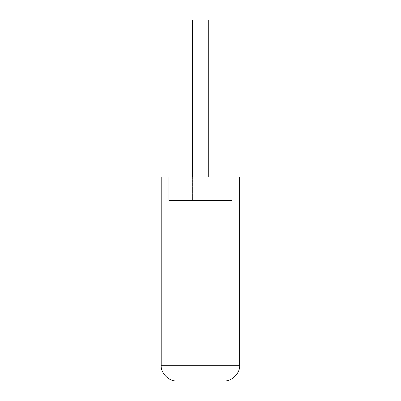 <?xml version="1.0" encoding="UTF-8"?>
<svg xmlns="http://www.w3.org/2000/svg" width="401" height="401" viewBox="0 0 401 401"><rect width="100%" height="100%" fill="white"/><g stroke="black" fill="none" stroke-linecap="round" stroke-linejoin="round"><path stroke-width="0.3" stroke-dasharray="2 1.5" d="M192.575 176.961L192.575 200.5L208.269 200.5L192.575 200.5L208.269 200.5L192.575 200.5L192.575 20.05L208.269 20.05L208.269 176.961M161.192 176.961L239.648 176.961L161.192 176.961L168.726 176.961L168.726 200.5L168.726 176.961L239.648 176.961L239.648 365.261L161.192 365.261L161.192 176.961M239.648 183.999L239.648 176.961L239.648 183.999L232.119 183.999L232.119 176.961L232.119 183.999L239.648 183.999M232.119 200.5L232.119 176.961L232.119 200.5L168.726 200.5L232.119 200.5M176.886 380.95L223.958 380.95M161.192 183.999L168.726 183.999L161.192 183.999M208.269 20.05L192.575 20.05L208.269 20.05M239.808 279.256L239.648 290.048L239.648 264.74L239.648 279.256M239.808 271.968L239.808 290.048L239.648 271.968M239.808 287.271L239.808 264.74L239.648 287.271M239.808 287.377L239.808 264.74L239.648 287.377M239.648 290.048L239.648 264.74"/><path stroke-width="0.6" d="M208.269 176.961L208.269 20.05L192.575 20.05L192.575 176.961M223.958 380.95C231.723 381.652 240.349 373.02 239.648 365.261L239.648 176.961L161.192 176.961L161.192 365.261L239.648 365.261C240.349 373.02 231.723 381.652 223.958 380.95L176.886 380.95C169.122 381.652 160.49 373.02 161.192 365.261C160.49 373.02 169.122 381.652 176.886 380.95M239.648 285.161L239.648 264.74M239.808 285.161L239.648 290.048"/></g></svg>
